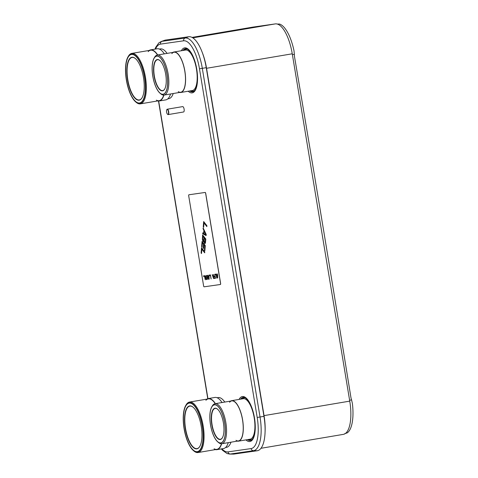 <?xml version="1.0" encoding="UTF-8"?>
<svg xmlns="http://www.w3.org/2000/svg" width="478" height="478" viewBox="0 0 478 478"><rect width="100%" height="100%" fill="white"/><g stroke="black" fill="none" stroke-linecap="round" stroke-linejoin="round"><path stroke-width="0.72" d="M265.093 431.688A32.008 11.836 -99.6 0 0 264.047 415.621L206.55 68.294A32.008 11.836 -99.6 0 0 202.17 52.233M343.264 434.377A32.008 11.836 -99.6 0 0 343.377 434.359A32.008 11.836 -99.6 0 0 349.753 401.126L292.255 53.799A32.008 11.836 -99.6 0 0 275.31 23.9L252.874 27.109A32.008 11.836 -99.6 0 0 252.76 27.127A32.008 11.836 -99.6 0 0 252.653 27.15M188.714 36.74L185.135 38.031A32.438 11.992 80.4 0 1 202.308 68.33L260.032 417.001A32.438 11.992 80.4 0 1 253.454 450.7L230.318 454.016A32.438 11.992 80.4 0 1 229.631 454.058L233.413 454.1A33.113 12.243 -99.6 0 0 234.112 454.052L257.248 450.742A33.113 12.243 -99.6 0 0 263.964 416.344L206.245 67.673A33.113 12.243 -99.6 0 0 188.714 36.74L165.579 40.056A33.113 12.243 -99.6 0 0 164.671 40.277L161.11 41.562A32.438 11.992 80.4 0 1 162 41.341L185.135 38.031A2.521 2.342 81.9 0 0 183.612 40.809A29.953 11.072 80.4 0 1 199.469 68.79L257.194 417.461A29.953 11.072 80.4 0 1 251.117 448.579L227.982 451.889A29.953 11.072 80.4 0 1 221.935 448.818M344.793 433.618L347.112 432.943A32.522 12.022 -99.6 0 0 352.37 403.366L351.485 399.584A13.617 13.384 -96.8 0 1 350.888 397.236A44268.088 43496.733 83.2 0 0 294.573 57.061A13.617 13.384 -96.8 0 1 294.382 54.647L294 50.776A32.522 12.022 -99.6 0 0 279.421 24.037L276.995 24.067M203.622 233.348L203.921 230.438L203.078 228.801L203.15 227.928L206.203 234.423L206.108 235.582L202.678 233.73L202.75 232.858L203.622 233.348L203.861 230.444M220.555 283.442L220.615 283.43A1.022 0.376 80.4 0 1 220.412 284.488A1.022 0.376 80.4 0 1 220.406 284.488L220.346 284.5A1.022 0.376 -99.6 0 0 220.555 283.442L205.648 193.417A1.022 0.376 -99.6 0 0 205.11 192.461L188.906 194.779A1.022 0.376 -99.6 0 0 188.9 194.779A1.022 0.376 -99.6 0 0 188.696 195.843L203.598 285.868A1.022 0.376 -99.6 0 0 204.142 286.818L220.412 284.488M220.615 283.43L205.713 193.405A1.022 0.376 80.4 0 0 205.17 192.449L188.959 194.773A1.022 0.376 80.4 0 1 188.965 194.773L188.959 194.773M217.568 273.888L217.675 277.999L216.51 274.037M216.863 278.112L216.092 274.623L215.16 274.76L215.076 274.247L216.193 274.085L216.737 278.13L216.158 274.617L215.22 274.748L215.136 274.235M215.494 278.31L214.371 278.471L214.287 277.957L215.22 277.826L215.034 276.708L214.228 276.822L214.138 276.308L214.951 276.194L214.825 274.282L215.494 278.31L214.431 278.459L214.347 277.945M215.22 277.826L215.1 276.696L214.287 276.816L214.204 276.302M214.951 276.194L214.7 274.3M213.624 278.578L212.208 274.653L212.692 275.639L213.313 275.549L213.451 274.474L213.624 278.578L212.268 274.647M213.313 275.549L213.331 274.491M211.127 278.937L210.362 275.447L209.424 275.579L209.34 275.065L210.463 274.904L211.127 278.937L210.422 275.436L209.489 275.567L209.406 275.053M209.262 279.2L207.846 275.28L208.324 276.266L208.952 276.176L209.089 275.101L209.071 279.23L207.906 275.268M208.952 276.176L208.964 275.119M208.265 279.343L207.117 275.908L207.016 279.522L207.094 275.388L208.265 279.343L207.058 275.92M207.201 279.493L206.908 275.412M206.269 279.63L204.853 275.704L205.337 276.69L205.958 276.601L206.102 275.531L206.269 279.63L204.913 275.698M205.958 276.601L205.976 275.549M205.271 279.773L204.5 276.284L203.568 276.415L203.479 275.902L204.602 275.74L205.271 279.773L204.566 276.272L203.628 276.409L203.544 275.896M206.849 226.512L204.016 222.957L203.658 227.307L203.246 226.769L203.67 221.553L206.914 225.724L206.843 226.596L204.016 222.957M203.664 227.223L203.305 226.763L203.73 221.625M206.114 235.54L202.738 233.718L202.803 232.894M203.921 230.438L203.204 228.042M203.52 241.778L202.367 239.173L202.636 234.961M204.901 243.559L203.933 241.504L203.246 241.677L202.469 240.028L202.582 234.889L205.827 239.06L205.415 243.177L204.626 243.451L203.873 241.515M202.045 247.084L201.686 246.624L202.104 241.486M204.871 250.723L204.512 250.263L204.871 245.913L203.975 244.76L203.604 248.536L203.186 248.004L203.497 244.234L202.391 242.818L202.039 247.168L201.62 246.63L202.051 241.414L205.289 245.584L204.865 250.807L204.453 250.275L204.805 245.925L203.909 244.772M203.61 248.458L203.252 247.992L203.556 244.228L202.391 242.818M204.704 252.754L201.871 249.193L201.513 253.543L201.101 253.011L201.525 247.789L204.769 251.966L204.698 252.832L201.871 249.193M201.519 253.46L201.16 252.999L201.585 247.861M217.675 277.999L216.444 274.049L216.928 275.035L217.55 274.946M217.681 277.646L217.639 275.28L217.018 275.37L217.681 277.646L217.574 275.292L217.018 275.37M213.439 278.256L213.403 275.89L212.776 275.979L213.439 278.256L213.337 275.896L212.776 275.979M209.077 278.877L209.035 276.511L208.414 276.601L209.077 278.877L208.976 276.523L208.414 276.601M206.084 279.307L206.048 276.941L205.421 277.031L206.084 279.307L205.982 276.947L205.421 277.031M205.881 234.65L204.184 230.934L203.909 233.557L205.881 234.65L204.124 230.946M204.847 242.615L205.403 239.388L204.375 238.158L204.148 240.912L204.488 242.316L204.847 242.615L205.116 242.155L205.337 239.4M205.403 239.388L204.375 238.158M203.042 240.452L203.628 240.727L203.957 237.626L202.923 236.293L202.702 239.048L203.042 240.452M203.467 240.834L204.022 237.614L202.923 236.293M190.531 53.07A19.24 7.11 80.4 0 1 193.775 58.352M196.105 86.01A19.24 7.11 -99.6 0 0 197.432 79.957M185.542 50.035A20.53 7.588 80.4 0 1 196.482 69.202A20.53 7.588 -99.6 0 1 192.389 90.521L180.786 92.481A20.53 7.588 -99.6 0 0 184.878 71.162A20.53 7.588 80.4 0 0 173.938 51.994L185.542 50.035M172.851 52.419A20.53 7.588 80.4 0 1 173.938 51.994M179.62 92.445A20.53 7.588 -99.6 0 0 180.786 92.481M160.046 93.228A19.413 7.176 -99.6 0 0 167.001 74.18A19.413 7.176 -99.6 0 0 154.107 58.113A19.413 7.176 -99.6 0 0 152.787 76.211A19.413 7.176 -99.6 0 0 160.046 93.228L160.865 93.915A20.297 7.505 -99.6 0 0 164.091 95.068A20.297 7.505 -99.6 0 0 168.136 73.994A20.297 7.505 -99.6 0 0 157.322 55.042L173.98 52.227A20.297 7.505 80.4 0 1 184.795 71.174A20.297 7.505 80.4 0 1 178.282 91.651M164.091 95.068L180.75 92.254A20.297 7.505 -99.6 0 0 184.795 71.174A20.297 7.505 80.4 0 0 171.847 53.608M157.322 55.042A20.297 7.505 -99.6 0 0 154.657 57.193L154.107 58.113M165.705 74.365A15.87 5.867 -99.6 0 0 159.772 60.449A15.87 5.867 -99.6 0 0 154.089 76.026A15.87 5.867 -99.6 0 0 164.623 89.159A15.87 5.867 -99.6 0 0 165.705 74.365M159.867 60.533A15.66 5.79 -99.6 0 0 157.471 59.72A15.66 5.79 -99.6 0 0 154.346 75.984A15.66 5.79 -99.6 0 0 162.693 90.605A15.66 5.79 -99.6 0 0 164.689 89.051M152.835 76.205A19.293 7.134 -99.6 0 0 163.112 94.214A19.293 7.134 -99.6 0 0 166.959 74.186A19.293 7.134 -99.6 0 0 156.676 56.171A19.293 7.134 -99.6 0 0 152.835 76.205M248.255 401.741A19.24 7.11 80.4 0 1 251.5 407.017M253.824 434.681A19.24 7.11 -99.6 0 0 255.156 428.629M243.266 398.706A20.53 7.588 80.4 0 1 254.206 417.874A20.53 7.588 -99.6 0 1 250.114 439.192L238.51 441.152A20.53 7.588 -99.6 0 0 242.603 419.833A20.53 7.588 80.4 0 0 231.663 400.666L243.266 398.706M230.575 401.084A20.53 7.588 80.4 0 1 231.663 400.666M237.345 441.116A20.53 7.588 -99.6 0 0 238.51 441.152M217.771 441.899A19.413 7.176 -99.6 0 0 224.726 422.845A19.413 7.176 -99.6 0 0 211.832 406.778A19.413 7.176 -99.6 0 0 210.511 424.882A19.413 7.176 -99.6 0 0 217.771 441.899L218.589 442.586A20.297 7.505 -99.6 0 0 221.816 443.739A20.297 7.505 -99.6 0 0 225.861 422.666A20.297 7.505 -99.6 0 0 215.046 403.713L231.699 400.899A20.297 7.505 80.4 0 1 242.519 419.845A20.297 7.505 80.4 0 1 236.001 440.322M221.816 443.739L238.468 440.925A20.297 7.505 -99.6 0 0 242.519 419.845A20.297 7.505 80.4 0 0 229.565 402.279M215.046 403.713A20.297 7.505 -99.6 0 0 212.381 405.864L211.832 406.778M223.429 423.03A15.87 5.867 -99.6 0 0 217.49 409.12A15.87 5.867 -99.6 0 0 211.808 424.697A15.87 5.867 -99.6 0 0 222.348 437.83A15.87 5.867 -99.6 0 0 223.429 423.03M217.586 409.204A15.66 5.79 -99.6 0 0 215.196 408.391A15.66 5.79 -99.6 0 0 212.071 424.655A15.66 5.79 -99.6 0 0 220.418 439.276A15.66 5.79 -99.6 0 0 222.407 437.723M210.553 424.876A19.293 7.134 -99.6 0 0 220.836 442.885A19.293 7.134 -99.6 0 0 224.678 422.851A19.293 7.134 -99.6 0 0 214.401 404.842A19.293 7.134 -99.6 0 0 210.553 424.876M167.246 109.217L182.656 106.612A2.725 1.01 80.4 0 1 184.108 109.157A2.725 1.01 -99.6 0 1 183.564 111.983L168.154 114.589A2.725 1.01 -99.6 0 0 168.698 111.762A2.725 1.01 -99.6 0 0 167.246 109.217A2.725 1.01 -99.6 0 0 166.888 109.51A2.725 1.01 -99.6 0 0 166.828 109.623M168.435 111.804A2.521 0.932 -99.6 0 0 166.762 109.719A2.521 0.932 -99.6 0 0 166.589 112.067A2.521 0.932 -99.6 0 0 167.533 114.278A2.521 0.932 -99.6 0 0 168.435 111.804M167.629 114.344A2.725 1.01 -99.6 0 0 167.724 114.433A2.725 1.01 -99.6 0 0 168.154 114.589M166.924 53.213A23.834 8.813 80.4 0 1 167.067 53.393A25.232 9.327 80.4 0 0 160.387 48.923L159.419 49.091M167.838 98.844L168.806 98.677A25.232 9.327 -99.6 0 0 173.239 93.521M149.13 50.459A25.914 9.578 80.4 0 1 150.546 49.897L157.154 48.78A25.914 9.578 80.4 0 1 164.324 53.859M157.668 100.936A25.914 9.578 -99.6 0 0 159.186 100.995L165.8 99.878A25.914 9.578 -99.6 0 0 170.55 93.981M150.546 49.897A25.914 9.578 80.4 0 1 157.71 54.976M159.186 100.995A25.914 9.578 -99.6 0 0 163.936 95.092M135.722 101.933A24.987 9.237 -99.6 0 0 144.673 77.412A24.987 9.237 -99.6 0 0 128.08 56.733A24.987 9.237 -99.6 0 0 126.377 80.029A24.987 9.237 -99.6 0 0 135.722 101.933L136.29 102.406A25.597 9.464 -99.6 0 0 140.353 103.863A25.597 9.464 -99.6 0 0 145.455 77.281A25.597 9.464 -99.6 0 0 131.814 53.387L150.594 50.208A25.597 9.464 80.4 0 1 157.531 55.006A25.597 9.464 80.4 0 0 148.174 51.636M140.353 103.863L159.132 100.691A25.597 9.464 -99.6 0 0 163.751 95.104A25.597 9.464 80.4 0 1 156.378 100.135M131.814 53.387A25.597 9.464 -99.6 0 0 128.457 56.099L128.08 56.733M127.56 79.856A21.755 8.042 -99.6 0 0 142.008 97.865A21.755 8.042 -99.6 0 0 143.49 77.579A21.755 8.042 -99.6 0 0 135.352 58.501A21.755 8.042 -99.6 0 0 127.56 79.856M135.447 58.585A21.552 7.971 -99.6 0 0 132.119 57.438A21.552 7.971 -99.6 0 0 127.823 79.814A21.552 7.971 -99.6 0 0 139.307 99.938A21.552 7.971 -99.6 0 0 142.074 97.757M126.521 80.005A24.593 9.094 -99.6 0 0 139.624 102.967A24.593 9.094 -99.6 0 0 144.529 77.43A24.593 9.094 -99.6 0 0 131.42 54.468A24.593 9.094 -99.6 0 0 126.521 80.005M224.648 401.884A23.834 8.813 80.4 0 1 224.791 402.064A25.232 9.327 80.4 0 0 218.111 397.594L217.143 397.762M225.556 447.516L226.524 447.348A25.232 9.327 -99.6 0 0 230.964 442.192M206.855 399.124A25.914 9.578 80.4 0 1 208.265 398.568L214.879 397.451A25.914 9.578 80.4 0 1 222.043 402.53M215.393 449.607A25.914 9.578 -99.6 0 0 216.904 449.667L223.519 448.549A25.914 9.578 -99.6 0 0 228.275 442.646M208.265 398.568A25.914 9.578 80.4 0 1 215.429 403.647M216.904 449.667A25.914 9.578 -99.6 0 0 221.661 443.763M193.447 450.605A24.987 9.237 -99.6 0 0 202.391 426.077A24.987 9.237 -99.6 0 0 185.799 405.404A24.987 9.237 -99.6 0 0 184.096 428.7A24.987 9.237 -99.6 0 0 193.447 450.605L194.008 451.077A25.597 9.464 -99.6 0 0 198.077 452.535A25.597 9.464 -99.6 0 0 203.18 425.952A25.597 9.464 -99.6 0 0 189.539 402.052L208.318 398.879A25.597 9.464 80.4 0 1 215.255 403.677A25.597 9.464 80.4 0 0 205.899 400.307M198.077 452.535L216.857 449.356A25.597 9.464 -99.6 0 0 221.469 443.775A25.597 9.464 80.4 0 1 214.096 448.806M189.539 402.052A25.597 9.464 -99.6 0 0 186.175 404.764L185.799 405.404M185.279 428.527A21.755 8.042 -99.6 0 0 199.732 446.536A21.755 8.042 -99.6 0 0 201.214 426.251A21.755 8.042 -99.6 0 0 193.076 407.172A21.755 8.042 -99.6 0 0 185.279 428.527M193.166 407.256A21.552 7.971 -99.6 0 0 189.838 406.109A21.552 7.971 -99.6 0 0 185.542 428.485A21.552 7.971 -99.6 0 0 197.026 448.609A21.552 7.971 -99.6 0 0 199.792 446.428M184.239 428.676A24.593 9.094 -99.6 0 0 197.348 451.638A24.593 9.094 -99.6 0 0 202.248 426.101A24.593 9.094 -99.6 0 0 189.145 403.139A24.593 9.094 -99.6 0 0 184.239 428.676M349.753 401.126L263.85 415.651M292.255 53.799L206.353 68.324M275.31 23.9L192.801 37.852M252.874 27.109L192.025 37.404L252.76 27.127M242.083 398.903A21.295 7.875 80.4 0 1 245.429 397.899M248.93 439.39A21.295 7.875 -99.6 0 0 252.42 439.24M241.468 399.005A21.612 7.989 80.4 0 1 244.551 397.499M248.315 439.497A21.612 7.989 -99.6 0 0 251.721 439.909M247.461 439.64A21.845 8.078 -99.6 0 0 251.47 440.077C254.917 437.292 255.891 429.889 254.404 417.856C251.882 405.786 248.5 398.975 244.252 397.421A21.845 8.078 80.4 0 0 240.613 399.154M239.084 399.411A22.807 8.431 80.4 0 1 254.475 417.85A22.807 8.431 -99.6 0 1 245.931 439.897M207.942 398.64L158.678 101.043M155.571 49.049A29.953 11.072 80.4 0 1 160.477 44.119L183.612 40.809M188.213 91.226A22.807 8.431 -99.6 0 0 196.757 69.179A22.807 8.431 80.4 0 0 181.365 50.74M189.742 90.969A21.845 8.078 -99.6 0 0 193.745 91.406C197.193 88.621 198.173 81.218 196.685 69.185C194.164 57.115 190.776 50.304 186.534 48.75A21.845 8.078 80.4 0 0 182.895 50.483M183.749 50.339A21.612 7.989 80.4 0 1 186.826 48.828M190.597 90.826A21.612 7.989 -99.6 0 0 194.002 91.238M191.206 90.718A21.295 7.875 -99.6 0 0 194.695 90.569M184.359 50.232A21.295 7.875 80.4 0 1 187.705 49.228M234.112 454.052L230.318 454.016A2.521 2.342 -98.1 0 1 227.982 451.889M251.117 448.579A2.521 2.342 -98.1 0 0 253.454 450.7L257.248 450.742M263.964 416.344L257.194 417.461M199.469 68.79L206.245 67.673M160.477 44.119A2.521 2.342 81.9 0 1 162 41.341L165.579 40.056M349.609 400.229L351.593 399.895M292.399 54.647L294.382 54.319M343.377 434.359L260.982 448.292M221.368 448.914L222.551 450.306L227.086 453.562L229.631 454.058M155.003 49.144L155.685 47.388L158.839 42.895L161.11 41.562M207.769 398.688L158.493 101.043"/></g></svg>
